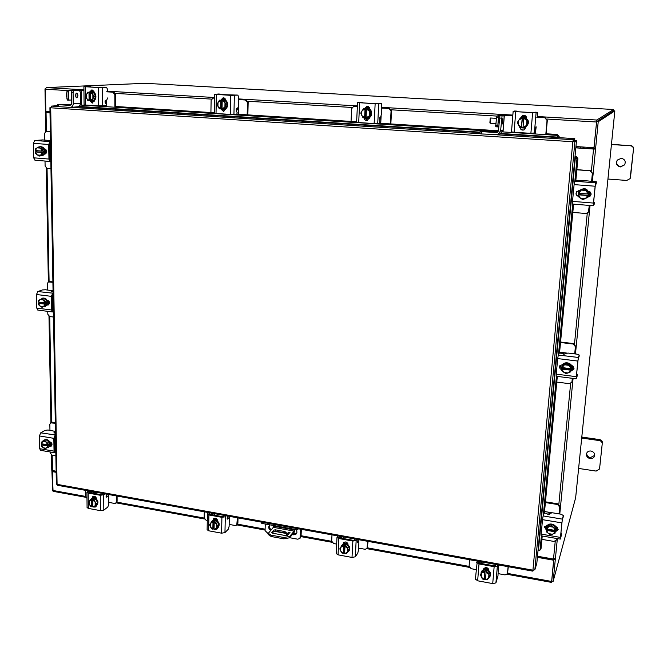 <?xml version="1.0" encoding="UTF-8"?>
<svg xmlns="http://www.w3.org/2000/svg" width="667" height="667" viewBox="0 0 667 667"><rect width="100%" height="100%" fill="white"/><g stroke="black" fill="none" stroke-linecap="round" stroke-linejoin="round"><path stroke-width="1" d="M584.059 147.082L583.95 148.274M288.694 533.292L287.952 532.833L289.453 532.399L290.195 532.858L288.694 533.292M294.531 529.306L294.172 531.115L273.328 527.33L268.292 533.358L271.186 535.176L271.144 536.501L268.259 534.509M273.328 527.33L273.67 526.163L294.506 529.94M273.687 525.538L273.67 526.163M294.981 529.39L294.122 532.433L289.595 537.794L283.808 538.836L283.859 537.502L271.186 535.176M283.808 538.836L271.144 536.501M294.172 531.115L289.645 536.46L289.595 537.794M287.594 535.284L284.942 532.908L275.271 531.14L273.845 531.391L272.286 533.15M273.845 531.391L273.887 530.073L271.702 532.524L272.344 533.158L286.051 535.668L287.485 535.409L288.252 534.509L284.984 531.591L275.313 529.823L275.271 531.14M273.887 530.073L275.313 529.823M283.859 537.502L289.645 536.46M284.942 532.908L284.984 531.591M268.284 533.792L265.066 530.632L265.266 524.012M297.524 528.639L297.482 529.84L261.722 523.37L261.756 522.178M289.661 537.71L297.732 539.194L299.958 538.452L300.767 529.223M301.326 529.331L301.05 536.385L299.958 538.452M298.366 528.789L297.482 529.84M269.743 525.121C268.959 526.88 269.451 528.397 271.219 529.681M292.921 533.858L296.582 533.55M274.07 531.24L285.384 533.308M292.321 534.567L293.655 534.817L296.315 533.933C297.282 532.466 297.073 530.999 295.681 529.515M270.118 524.887L269.393 525.438C268.234 527.238 268.634 528.889 270.585 530.382M495.639 564.424L494.597 565.924M481.657 563.582L481.891 561.939M479.715 561.631L480.273 562.281L479.881 563.265M469.601 559.721L469.093 566.233L471.144 568.693L476.155 569.61M498.166 573.637L505.094 574.904L507.437 573.712L508.112 566.675M507.537 573.245L508.321 566.717M507.82 572.469L507.437 573.712M481.341 571.944L481.424 571.736C482.341 569.893 483.934 569.118 486.218 569.41C489.628 570.502 491.004 572.611 490.337 575.721L490.253 575.929M480.982 573.236L481.249 572.144L483.567 569.993M483.717 569.943L486.051 569.818L488.302 570.777M488.444 570.885L490.437 574.971M490.412 575.221L488.944 577.755M483.858 568.551L486.702 568.217L488.419 568.843M483.825 568.901L486.535 568.626L488.744 569.568M483.617 569.926L480.34 574.712L483.617 569.926L483.041 571.327L484.667 571.786L485.001 570.969L486.418 571.227L486.093 572.044L487.827 572.211L488.394 570.802L483.625 569.926M489.911 576.48L490.478 575.054L488.394 570.802L487.835 572.211L489.911 576.48L487.202 579.856L485.459 579.69L486.093 572.044M485.526 578.806L484.375 578.597L484.042 579.423L482.424 578.973L480.34 574.712M488.369 578.481L485.459 579.656M488.903 574.696L488.619 578.172M484.042 579.423L481.407 577.197M484.667 571.786L484.042 579.39M484.375 578.597L485.001 570.969M481.224 576.805L481.499 573.337M481.749 573.028L484.659 571.852M486.076 572.111L488.719 574.312M485.526 578.881L485.034 578.714M486.001 579.756L484.134 579.181M495.931 582.891L492.721 583.6L494.147 566.675L497.365 565.991L495.931 582.891L497.982 575.788L498.416 564.924M479.056 561.431L478.539 562.656L479.331 563.165L494.455 565.899L495.564 565.666L496.023 564.49M479.356 563.165L479.731 561.547M494.147 566.675L478.998 563.932L477.647 580.79L475.429 579.081M497.365 565.991L497.815 564.816M475.379 579.289L477.272 561.105M476.73 562.464L478.998 563.932M483.5 569.676L483.675 568.801C486.026 566.708 487.744 567.25 488.836 570.427L488.819 570.644M492.721 583.6L477.647 580.79M483.767 569.576L483.875 568.434M572.82 212.398L585.884 213.498L588.244 212.389L589.386 205.428M588.661 211.239L589.236 205.419M588.836 210.989L588.244 212.389M591.612 181.149L592.363 173.453L590.045 170.752L576.847 169.802M580.607 181.032L575.863 180.215M590.045 170.752L576.863 169.601M591.762 181.157L592.363 173.453M590.22 170.569L592.529 173.262M590.078 191.929L589.628 196.54M578.256 196.048L578.339 195.148M578.648 191.938L578.781 190.504M589.786 196.448L590.22 192.063M579.573 190.504L579.623 190.445C584.692 187.285 587.844 188.553 589.094 194.247L588.077 196.873L590.57 195.781M588.569 191.762L588.994 194.372L588.077 196.865M587.585 197.465L583.825 199.208M581.249 198.708L579.815 197.74M578.397 195.381L578.773 191.671M579.264 190.87L584.025 188.678M584.209 188.694L588.486 191.596M588.944 191.321L589.361 193.897L588.244 196.648M588.769 191.279L589.269 194.022L588.111 196.823M588.586 191.662L587.744 197.39L588.586 191.662L584.125 188.628L578.814 191.321L583.783 189.028L588.261 192.054L588.577 191.654M588.077 195.323L578.648 194.581L578.306 196.64L582.758 199.675L588.061 196.973M578.648 194.581L578.773 193.255M586.185 190.72L587.977 193.98L578.597 193.238L578.814 191.321M581.482 190.112L585.784 190.445M587.894 195.564L585.434 198.483M578.447 194.814L587.819 195.564M584.984 198.683L580.699 198.341M580.29 198.074L578.506 194.822M578.656 193.247L581.032 190.32M588.444 191.221C590.203 191.587 591.079 192.646 591.079 194.405L590.487 195.898L587.944 197.132M596.373 181.791L584.575 180.624L580.015 180.999L575.488 180.432L574.696 181.249L595.556 182.816L593.255 205.744L594.122 204.511L594.322 202.535L593.48 203.743L593.505 202.818L595.164 185.993L596.173 183.784L596.373 181.791L595.556 182.816M596.381 181.774L596.173 183.784M594.122 204.511L594.33 202.51L593.563 202.226M594.997 186.21L574.095 184.609L572.519 201.376L593.338 203.06M574.095 184.609L574.696 181.249M572.503 204.052L593.255 205.744L572.503 204.052L572.519 201.376M578.322 196.348C575.954 195.348 575.413 193.747 576.722 191.537L579.548 190.529M578.347 196.073C576.171 195.064 575.663 193.513 576.822 191.429M548.908 514.599L549.074 513.548L548.057 512.114L544.539 511.531M541.912 539.361L553.96 541.429L556.445 540.037L556.77 538.502M557.17 530.732L557.295 530.307M556.511 539.695L556.628 538.477M556.72 538.953L556.445 540.037M559.038 513.873L559.705 507.053L557.554 504.502L545.389 502.543M557.554 504.502L557.77 503.81L545.456 501.826M559.171 513.89L559.705 507.053M557.77 503.81L559.913 506.361M557.27 527.422L556.937 530.84M546.732 526.596L546.865 525.204M557.087 530.774L557.404 527.547M546.59 527.047L546.64 526.855C547.966 521.744 557.145 524.087 556.37 529.356L556.17 530.29M555.853 527.439L556.261 529.74L555.428 531.832M546.581 529.906L546.356 528.072L547.148 526.03M547.282 525.854L551.651 524.354M551.826 524.387L555.778 527.28M556.637 526.98L556.495 529.164M556.395 526.863L556.32 529.723M546.94 525.929L547.198 525.229M546.773 526.496L547.274 525.237M551.742 524.329L551.342 525.646L555.469 528.673L555.027 533.267L555.861 527.347L551.742 524.329L547.19 525.888L546.782 527.205L547.19 525.896M555.469 528.673L555.861 527.347L555.469 528.673M555.369 531.015L546.69 529.548L546.448 530.323L546.34 531.799L550.458 534.817L555.019 533.267M546.69 529.548L546.74 529.006M553.543 527.447L555.211 530.432L546.581 528.964L546.773 527.213L551.342 525.646M549.216 526.505L553.176 527.172M555.144 531.791L552.901 534.125M546.448 530.323L555.077 531.799M552.484 534.267L548.541 533.6M548.166 533.325L546.506 530.348M546.632 528.981L548.808 526.647M555.769 526.663L558.204 529.665L555.911 531.04M558.204 529.665L555.469 531.774M563.357 515.558L561.155 514.224L552.551 512.806L549.816 513.332L549.5 514.315L548.182 514.565L546.331 513.24L544.072 513.098L543.13 515.941L562.339 519.118L560.272 539.094L561.414 535.176L561.581 533.467L560.538 536.643L561.973 522.136L563.357 515.558L562.339 519.118M561.581 533.467L560.939 532.591M561.764 522.861L542.521 519.668L541.162 534.125L560.33 537.394M542.521 519.668L543.13 515.941M541.162 535.834L541.162 534.125M546.473 530.248L544.405 526.847L547.574 525.288M546.44 529.415L544.547 526.488M572.978 141.629L573.161 139.728L572.978 141.629L574.912 140.545L576.505 140.645L536.81 563.457L534.859 569.735L532.925 570.177L532.9 571.152L533.058 570.193M57.595 485.309L56.353 483.858M533.233 570.218L532.991 570.994M50.7 107.687L49.917 107.695L50.7 107.787L57.079 484.35L532.925 570.177L572.82 141.738L574.904 141.763L573.287 141.654M534.859 569.735L574.904 141.763L576.505 140.645M572.82 141.738L50.7 107.787L51.559 106.095L57.762 105.644M497.065 134.826L573.161 139.728L574.787 138.653L558.863 137.627L556.853 135.343L557.078 134.467L559.146 136.326L558.921 137.235M573.011 141.329L574.637 140.228L574.787 138.653M50.167 107.645L50.7 107.612M538.052 550.275L539.503 550.25L541.02 548.774L540.245 549.925M575.421 156.445L576.388 156.386L577.897 158.696L576.963 158.754L575.021 156.437M576.355 156.386L575.037 156.278M577.897 158.696L575.846 180.373M573.595 204.144L559.53 352.968M557.312 376.405L544.414 512.865M542.229 536.018L541.02 548.774M576.963 158.754L574.862 181.074M572.695 204.069L558.487 354.619M556.445 376.288L543.33 515.341M541.396 535.876L540.137 549.166M559.054 137.635L559.146 136.36M80.298 104.252L81.316 104.319M104.219 105.77L106.662 105.928M114.866 106.445L214.365 112.756M236.343 114.149L356.637 121.769M379.448 123.212L498.407 130.757M534.942 133.066L535.401 133.1M545.873 133.759L557.078 134.467M80.04 105.011L498.141 131.607M502.468 131.883L556.853 135.343M56.153 472.303L52.309 471.619L53.06 491.321L85.801 497.299M507.103 574.279L551.542 582.399L553.643 560.213L537.385 557.337M56.145 471.744L51.884 470.61L52.635 490.037M551.742 580.957L553.818 559.605L537.444 556.72M52.309 471.619L52.976 471.185M553.643 560.213L553.818 559.605M575.946 146.548L593.947 147.74L596.79 120.027L613.632 109.496L145.056 83.3L46.273 87.594L83.934 89.812M46.273 87.594L45.439 89.245L45.831 111.422L49.983 111.697M593.947 147.74L596.59 121.911M551.934 581.082L551.542 582.399M596.64 121.619L613.498 110.814L596.615 121.636L594.022 148.149L595.623 148.257L598.224 121.727L596.615 121.636M613.59 110.805L613.632 109.496L145.031 83.3M46.023 111.789L45.298 112.473L50.008 112.84M46.715 112.506L50.008 112.731M56.136 471.327L51.768 470.218M46.715 112.49L47.082 111.781L45.406 111.748L44.989 88.903L45.456 88.878M45.448 88.928L44.989 88.903M553.868 559.113L555.303 559.421L555.494 558.321L553.502 559.063L537.494 556.245M575.829 147.857L593.538 149.041L595.573 149.024L595.623 148.257M575.838 147.732L595.639 148.966M555.303 559.421L553.16 581.299L575.646 497.74L614.849 110.88L598.224 121.727M553.86 559.163L551.717 581.04L553.16 581.299M594.122 148.157L594.039 148.858M613.515 110.805L614.849 110.88M106.728 494.806L108.104 494.43M93.972 493.388L95.306 492.113M93.397 491.771L93.463 492.471L92.546 493.13M108.763 494.547L108.804 502.393L114.524 503.435L115.741 503.168L116.325 501.884L116.3 495.906M85.459 490.337L85.518 496.265L86.985 498.366M116.325 501.884L117.109 501.284L117.092 496.048M117.109 501.284L115.741 503.168M91.579 498.582L94.247 497.899C98.066 499.725 98.916 502.193 96.807 505.286L96.59 505.436M91.029 499.016L91.729 498.499M91.996 498.374L93.814 498.216L95.656 499.049M95.773 499.141L97.632 502.801M97.632 502.943L95.831 505.928M93.038 497.499L95.698 497.032M92.955 497.599L96.098 497.64M91.913 498.366L90.437 499.441L91.913 498.366L95.731 499.058L94.264 500.142L95.731 499.058M97.674 502.876L96.206 503.969L94.322 507.087L95.79 505.986L97.674 502.876L95.731 499.066M94.322 507.087L92.805 506.92L92.763 500.008L94.255 500.142L96.206 503.969M92.805 506.153L91.687 506.745L90.504 506.378L88.561 502.559L90.437 499.441L93.622 499.375L92.763 500.008M95.006 505.794L92.805 506.92M95.156 502.351L95.181 505.511M91.687 506.745L89.453 504.769M91.629 499.8L91.671 506.712M92.546 506.103L92.488 499.174M89.27 504.427L89.245 501.267M89.411 500.984L91.612 499.858M92.746 500.067L94.981 502.009M96.09 506.595L94.956 506.612M96.432 505.569L95.731 506.97L93.697 507.045M103.81 510.113L100.383 510.647L100.275 495.273L103.71 494.756L103.81 510.113L107.762 507.095L108.788 504.344L108.754 497.474L108.212 496.156L106.353 497.165L106.086 496.531L107.037 494.239M89.937 491.145L88.686 492.038L89.003 492.488L101.084 494.672L103.502 493.597M106.128 496.131L108.112 496.14M91.329 492.905L92.088 491.537M100.275 495.273L88.177 493.08L88.327 508.404L87.077 507.537M103.71 494.756L104.936 493.855M87.077 507.654L86.927 492.346L88.511 490.887M86.927 492.346L88.177 493.08M92.129 498.199L92.855 496.44C94.689 495.798 95.865 496.573 96.373 498.774L96.381 498.974M100.383 510.647L88.327 508.404M92.955 497.907L93.313 496.215M495.639 125.521L497.824 125.663L497.924 126.913L495.739 126.78L496.573 116.158L500.033 115.166L512.798 115.691M497.824 125.663L498.441 117.684L496.248 117.55M495.739 126.78L498.724 126.647M496.573 116.158L499.758 116M498.758 116.291L498.441 117.684M499.233 120.052L498.991 123.17M503.435 125.738L503.043 131.924M525.729 128.122L520.343 127.789M535.651 130.157L535.543 128.206M535.334 133.975L535.426 132.841L530.89 133.333L532.625 112.715L537.41 112.314L532.9 112.623L516.05 111.647L515.157 111.547L516.633 111.114L514.657 111.005L513.14 111.456L532.625 112.715M546.131 133.775L547.315 120.268L545.014 117.592L537.335 117.142M545.798 134.642L547.04 120.385L544.739 117.7L536.752 117.225M521.552 116.475L526.28 116.758M521.469 116.6L526.346 116.883M512.79 115.808L502.193 115.291M521.677 117.525L523.762 117.225C529.406 119.601 529.982 122.97 525.496 127.322L528.431 123.003M521.002 117.792L523.603 117.275L526.105 118.092M526.263 118.201L528.447 122.82M524.829 127.597L520.744 127.355M518.726 125.546L518.159 124.345M518.084 121.286L520.102 118.334M522.119 117.375L524.195 117.075L526.63 117.859M521.894 117.45L524.045 117.134L526.638 118.017M526.213 118.101L520.368 117.959L526.213 118.101L525.713 118.284L527.989 123.103L528.497 122.911L526.221 118.101M527.989 123.103L524.937 127.597L528.497 122.911M520.368 117.959L517.325 122.461L519.61 127.264L521.427 127.405L522.494 117.984M525.446 127.397L523.011 127.505L523.762 118.251L526.688 120.502M523.011 127.364L521.727 127.289M518.926 120.035L522.186 118.092M518.301 124.671L518.651 120.435M522.178 118.159L521.427 127.405M526.897 120.935L526.546 125.171M526.271 125.579L523.011 127.447M521.427 127.347L518.509 125.104M520.744 117.834L522.82 115.416L523.92 115.274C525.646 115.541 526.555 116.558 526.638 118.317M536.176 126.813L535.418 132.841M516.833 111.697L516.65 111.114L514.699 111.005M537.319 117.259L537.427 112.314L535.451 112.206M515.749 111.739L514.099 132.266L530.89 133.333M514.099 132.266L511.539 131.891M525.913 127.097L524.02 129.932C521.744 130.474 520.393 129.59 519.977 127.297M521.027 117.776L522.961 115.374M524.162 129.873C522.019 130.298 520.727 129.456 520.277 127.322M66.925 98.941L68.634 99.049L69.218 100.183L67.509 100.083L66.925 98.941L66.825 91.854L67.425 90.645L83.942 90.353M68.634 99.049L68.543 91.954L66.825 91.854M67.509 100.083L71.477 100.042M67.425 90.645L71.969 90.604M69.135 90.745L68.543 91.954M71.402 94.18L71.436 96.957M80.365 99.55L81.266 99.591L81.324 105.094M94.197 101.284L90.662 101.059M106.662 106.712L106.637 102.284L104.902 101.109M115.808 106.503L115.766 94.489L113.782 92.121L107.695 91.763M114.866 107.229L114.824 94.539L112.84 92.171L106.587 91.804M90.795 90.995L93.814 91.179M90.737 91.104L93.872 91.296M90.929 90.77L91.596 91.012M83.942 90.462L78.873 90.253M91.246 91.629L91.888 91.612C96.882 91.671 97.407 100.942 92.43 101.034L92.196 101.042M89.428 92.104L91.412 91.637L93.413 92.346M93.547 92.438L95.573 96.523M95.573 96.69L93.605 100.525M93.455 100.617L91.487 101.067L89.745 100.517M92.613 91.554L94.03 91.671M94.255 100.875L93.555 100.95M91.929 91.612L94.105 91.888M94.264 100.775L92.871 100.975M93.497 92.346L87.719 92.188L93.497 92.346L91.888 92.438L94.005 96.707L95.614 96.615L93.497 92.354M94.005 96.707L91.954 100.717L93.563 100.609L95.614 96.615M87.719 92.188L85.676 96.206L87.794 100.459L89.086 100.567L90.028 100.5L89.953 92.238M93.563 100.609L90.303 100.584L90.237 92.421L92.671 94.397M86.602 94.03L89.011 92.288M86.452 98.149L86.418 94.389M88.994 92.346L89.086 100.567M92.863 94.781L92.888 98.549M92.705 98.908L90.303 100.584M89.07 100.509L86.643 98.533M89.603 92.013L91.871 89.87L94.205 92.563M107.729 97.899L106.603 100.317L105.403 100.4L105.136 102.518L106.345 104.486L105.803 105.644L98.583 105.878L98.458 87.552L106.537 87.419L99.341 87.51L86.168 86.743L88.711 86.385L83.9 86.643L98.458 87.552M91.454 90.22L91.462 90.82M91.029 87.027L90.253 86.477M85.268 86.785L85.443 105.044L98.583 105.878M85.443 105.044L84.084 104.852M94.264 100.367L92.246 103.11L89.661 100.525M105.044 87.327L106.603 87.419L107.687 89.712L107.695 91.871M90.545 91.687L92.104 89.895M92.688 103.026L90.62 100.909M66.35 96.565L66.417 93.097M66.842 92.655L66.325 96.523L66.9 97.149M75.921 93.755L75.863 97.065L75.921 93.755M76.713 93.122L76.797 93.122C78.272 94.689 78.264 96.256 76.772 97.799L76.68 97.799C75.204 96.223 75.213 94.664 76.713 93.122M71.336 104.536L57.746 104.602L70.11 105.436L71.519 103.668L71.377 92.379L72.328 90.445L74.037 90.545L73.087 92.488L73.228 103.777C73.103 105.878 72.144 107.087 70.343 107.395L77.547 106.837C79.323 106.537 80.273 105.344 80.407 103.26L80.282 92.104L79.373 90.287L74.037 90.545M58.646 104.719L58.671 106.67L70.343 107.395M58.671 106.67L57.771 106.553L57.746 104.602M79.315 90.287L72.328 90.445M489.886 122.87L490.237 118.284M496.19 118.309L490.528 118.009L490.187 123.212M502.768 118.701L502.326 123.97L502.768 118.701M498.091 131.691L484.534 130.832L480.057 131.541L497.023 132.566L498.407 130.715L499.9 115.808L502.076 115.941L500.592 130.857L497.799 134.617L500.35 133.633L503.11 129.923L504.094 117.392L503.944 115.391L502.076 115.941M481.782 131.774L481.616 133.967L497.799 134.617M481.616 133.967L479.898 133.725L480.09 131.566M503.918 115.391L499.9 115.808M501.759 115.266L503.944 115.391M621.285 158.296L617.275 160.113C615.591 163.623 616.625 165.9 620.385 166.942L624.587 164.874C626.013 161.431 624.912 159.238 621.285 158.296M617.384 159.98C615.841 163.44 616.917 165.666 620.585 166.65L624.679 164.724M607.945 179.039L626.755 180.44L630.115 178.606L633.467 149.3C633.475 147.274 632.458 146.098 630.415 145.765L611.439 144.522M630.482 177.414L633.467 149.3M630.415 145.765L611.464 144.28M630.59 145.523C632.624 145.856 633.642 147.032 633.633 149.058M630.657 177.089L630.115 178.606M590.929 451.009C588.686 450.842 587.21 451.726 586.51 453.66C586.176 456.236 587.385 457.887 590.137 458.621C592.421 458.796 593.897 457.887 594.589 455.911C594.872 453.36 593.655 451.726 590.929 451.009M586.685 453.16C586.668 455.519 587.91 456.995 590.403 457.604L594.672 455.394M578.622 468.434L596.14 471.085L599.533 468.984L602.209 443.947C602.209 442.154 601.25 441.029 599.35 440.579L581.699 438.052M599.583 468.676L602.209 443.947M599.35 440.579L599.591 439.595L581.799 437.052M599.591 439.595C601.492 440.045 602.443 441.162 602.443 442.955M599.825 467.625L599.533 468.984M564.299 354.202L563.265 352.618L559.605 352.176M556.778 382.058L569.318 383.683L571.852 382.249L572.453 378.331M571.978 381.699L572.311 378.314M572.169 381.182L571.852 382.249M574.704 353.869L575.413 346.632L573.178 344.014L560.522 342.513M573.178 344.014L573.37 343.555L560.563 342.038M574.846 353.885L575.413 346.632M573.37 343.555L575.604 346.173M573.045 366.15L572.653 370.127M562.073 365.783L562.214 364.299M572.803 370.052L573.178 366.283M562.089 365.741L562.148 365.608C564.024 360.53 572.895 362.881 572.103 368.267L571.752 369.626M571.577 366.091L571.994 368.534L571.119 370.81M561.847 369.001L561.681 367.242L562.464 365.082M562.656 364.824L567.208 362.998M567.392 363.015L571.502 365.925M572.203 365.624L572.053 368.859M571.978 365.541L571.894 369.243M562.414 364.982L562.731 364.324M562.256 365.358L562.781 364.332M571.594 365.991L567.309 362.956L562.564 364.857L562.181 365.758L566.933 363.849L571.227 366.883L571.586 365.983L570.752 371.827L571.594 365.991M567.309 362.956L566.933 363.849M571.094 369.66L562.056 368.526L561.831 369.051L561.706 370.694L565.983 373.72L570.744 371.827M562.056 368.526L562.139 367.617M569.234 365.608L570.96 368.718L561.973 367.584L562.556 364.866M564.724 364.824L568.843 365.333M570.885 370.185L568.534 372.795M561.831 369.051L570.819 370.193M568.109 372.97L563.999 372.444M563.607 372.178L561.889 369.068M562.031 367.6L564.299 364.991M573.928 368.926L571.394 370.393M571.477 365.416L574.004 368.501L573.845 369.185L571.11 370.902M579.231 355.077L576.913 354.135L567.951 353.051L563.49 354.177L561.531 353.243L559.179 353.118L558.304 355.027L578.306 357.462L576.13 378.806L577.147 376.146L577.322 374.32L576.388 376.155L577.922 360.555L579.231 355.077L578.306 357.462M577.322 374.32L576.63 373.703M577.739 361.047L557.704 358.588L556.236 374.137L576.196 376.672M557.704 358.588L558.304 355.027M576.13 378.806L556.22 376.263L556.236 374.137M561.772 369.718C559.905 368.984 559.221 367.717 559.738 365.908L562.948 364.357M561.822 369.159L559.863 365.666M227.864 516.35L228.606 516.191M213.824 515.091L214.841 513.707M212.815 513.34L213.19 513.798L212.298 514.807M204.269 511.797L204.169 517.909L206.045 520.185L207.279 520.41M229.156 524.412L235.251 525.529L236.777 525.087L237.394 517.784M237.244 523.937L237.886 523.287L238.019 517.892M237.886 523.287L236.777 525.087M212.064 521.019L215.324 519.985C219.126 521.627 220.118 524.054 218.301 527.272L218.117 527.439M211.005 522.611L212.823 520.552M212.998 520.485L214.974 520.335L216.925 521.202M217.058 521.302L218.959 525.096M218.951 525.237L217.942 527.622L216.917 528.297M213.715 519.493L216.958 519.151M213.715 519.626L216 519.335L217.384 519.835M212.915 520.468L211.689 521.644L212.906 520.468L217.008 521.219L215.8 522.403L217.784 526.363L215.658 529.556L218.993 525.171L217.017 521.219L215.8 522.403M218.993 525.171L217.784 526.363M215.658 529.565L214.074 529.381L214.207 522.311L215.791 522.394M214.09 528.589L212.865 529.189L211.556 528.806L209.571 524.846L211.681 521.644L214.932 521.569L214.224 522.253M216.492 528.239L214.074 529.381M216.742 524.696L216.683 527.956M212.865 529.189L210.514 527.138M213.006 522.028L212.856 529.156M213.582 528.497L213.715 521.344M210.33 526.78L210.388 523.528M210.58 523.236L212.99 522.094M214.207 522.311L216.567 524.337M217.45 528.022L216.9 529.156L214.599 529.481M214.082 529.181L213.482 528.597M224.954 532.599L221.586 533.183L221.911 517.325L225.296 516.758L224.954 532.599L228.206 529.315L229.115 526.43L229.273 519.343L228.873 518.009L227.347 519.134L227.155 518.492L227.981 516.083M210.188 512.865L209.071 514.007L209.596 514.324L222.586 516.675L224.762 515.499M227.28 517.717L228.789 517.992M211.264 514.624L211.923 513.181M221.911 517.325L208.913 514.966L208.629 530.774L207.12 529.715M225.296 516.758L226.305 515.774M207.12 529.823L207.395 514.04L208.654 512.589M207.395 514.04L208.913 514.966M213.031 520.277L213.623 518.668C215.658 517.709 216.983 518.459 217.6 520.902L217.592 521.11M221.586 533.183L208.629 530.774M217.192 528.781L216.208 529.023M213.707 520.035L214.007 518.384M342.705 538.427L343.363 536.918M341.204 536.526L341.712 537.127L341.062 538.127M331.983 534.867L331.691 541.17L333.658 543.53L336.66 544.08M358.613 548.099L365.099 549.283L367.017 548.549L367.65 541.304M367.3 547.665L368.084 541.387M367.775 546.948L367.017 548.549M341.612 545.373L345.631 543.763C349.308 545.147 350.475 547.465 349.149 550.725L349.008 550.909M342.204 545.539L343.663 545.956L344.197 545.214L345.514 545.448L344.972 546.198L346.632 546.356L348.666 550.467L349.575 549.166L347.549 545.064L343.13 544.255L340.787 547.482L341.471 545.556L343.08 544.33M343.222 544.272L345.364 544.13L347.457 545.047M347.59 545.147L349.533 549.083M349.525 549.233L348.883 551.1L347.29 552.359M343.63 543.855L343.663 543.113L347.507 543.013M343.655 543.33L346.14 543.046L347.907 543.747M342.196 545.548L339.811 548.833L340.787 547.482L340.629 550.842L341.837 552.926L343.297 553.352L340.812 551.217M347.249 552.401L344.606 553.56L346.265 553.752L348.666 550.467M344.647 552.743L343.838 552.593L343.297 553.352M340.629 550.842L339.811 548.833M346.632 546.356L347.549 545.064L346.632 546.356M347.64 548.741L347.465 552.109M343.663 545.956L343.288 553.318M343.838 552.593L344.197 545.214M343.613 552.91L344.606 553.577L344.972 546.198M341.004 547.19L343.647 546.023M344.964 546.265L347.457 548.374M346.023 553.735L344.697 553.61M355.311 556.787L352.009 557.437L352.851 541.062L356.161 540.445L355.311 556.787L357.745 553.21L358.496 550.183L358.879 542.871L358.646 541.512L357.529 542.763L357.412 542.113L358.096 539.578M339.545 536.235L338.719 537.419L339.353 537.819L353.352 540.353L354.494 540.137L355.244 539.069M340.27 537.986L340.795 536.46M352.851 541.062L338.836 538.519L338.052 554.836L336.218 553.552M356.161 540.445L356.912 539.37M336.21 553.643L336.985 537.352L337.894 535.934M336.985 537.352L338.836 538.519M347.665 552.184L346.331 553.66M343.138 544.039L343.538 542.705C345.764 541.279 347.274 541.954 348.066 544.722L348.057 544.939M352.009 557.437L338.052 554.836M347.557 552.518L346.873 552.926M343.146 543.822L343.83 542.379M55.711 446.54L54.852 447.065M54.877 448.566L55.736 448.049M55.311 423.287L50.6 422.845L49.842 424.304L49.95 430.307M50.6 422.845L51.576 422.678M55.303 422.653L52.443 422.194M50.35 452.009L50.367 453.085L52.159 455.269L55.87 455.911M44.33 440.045L44.556 439.895C47.674 439.036 49.633 440.462 50.434 444.164L48.691 447.29M43.047 441.221L44.089 440.17L46.123 439.803M46.248 439.828L49.408 442.288M49.475 442.429L49.975 444.439L49.55 446.298M49.475 446.431L46.865 447.865M51.768 443.263L50.925 445.814M51.126 442.421L50.709 445.781M54.752 440.995L54.719 438.994M46.181 439.77L41.387 442.188L46.181 439.77L49.475 442.338L47.891 443.28L49.475 442.338L49.55 446.381L47.966 447.332L49.55 446.381M42.78 447.507L41.271 444.906L41.462 446.231L44.756 448.808L47.966 447.332L47.782 446.006L48.699 445.456L42.196 444.364L42.188 443.88M41.271 444.906L42.196 444.364M44.597 440.704L47.891 443.28L47.757 444.806L41.279 443.722L41.387 442.188M47.757 444.806L48.674 444.255L48.699 445.456M46.031 448.241L43.08 447.74M41.279 443.722L42.663 441.621M41.304 444.922L47.782 446.006M42.955 441.487L45.915 441.979M46.215 442.213L47.699 444.806M47.716 446.006L46.323 448.116M42.646 441.446L43.005 440.804M41.763 441.963L43.372 440.77M55.753 448.974L54.886 449.058M55.044 451.084L55.786 450.892M55.536 436.51L54.694 437.819L54.919 450.625L55.386 451.142M40.579 450.342L39.678 448.708L54.044 451.15L53.827 438.336L39.411 435.943L40.72 432.841L45.073 430.357L48.057 429.998L55.453 431.432M54.044 451.15L54.802 452.768L55.811 452.409M40.72 432.841L55.511 434.992M55.111 435.226L53.827 438.336M49.75 441.812L49.942 441.837C52.168 442.955 52.593 444.389 51.226 446.131L49.833 446.306M39.678 448.708L39.411 435.943M55.486 433.133L53.869 432.933L55.461 431.824M51.617 445.798L50.167 445.689M53.318 306.528L52.435 306.87M52.46 308.471L53.343 308.129M52.568 295.064L53.118 294.864M52.901 282.324L48.358 281.941L47.265 283.683L47.382 289.995M46.306 168.151L48.366 281.941L49.942 281.557L49.05 281.866M52.893 281.908L49.942 281.557M47.774 311.347L47.824 314.307L49.675 316.542L53.493 317.033M42.179 298.249L42.421 298.149C45.431 297.715 47.24 299.241 47.849 302.726L45.431 306.395M40.512 299.383L43.372 298.149M43.53 298.174L46.782 300.634M46.857 300.775L47.374 302.901L46.932 304.902M46.865 305.036L45.198 306.503L43.697 306.687M49.191 301.626L48.466 304.727M48.449 300.742L48.758 302.384L48.141 304.686M52.326 301.025L52.293 298.899M46.857 300.692L43.463 298.116L41.813 298.724L45.214 301.301L46.857 300.692L45.214 301.301L45.073 302.885L46.031 302.526L46.056 303.802L45.098 304.169L45.298 305.611L46.932 304.994L46.857 300.692M41.988 307.345L46.932 304.994L41.988 307.345L38.594 304.777L38.394 303.327L39.353 302.968L39.336 302.176M45.073 302.885L38.369 302.043L38.503 300.467L41.813 298.724M39.953 306.011L38.394 303.327M43.305 306.628L40.253 306.245M38.394 302.051L39.82 299.741M46.056 303.802L39.353 302.968M38.419 303.335L45.098 304.169M40.12 299.583L43.172 299.967M43.48 300.2L45.014 302.885M45.039 304.169L43.605 306.478M39.42 299.958L40.303 299.491M53.36 308.821L52.468 308.871M52.71 310.272L53.377 310.138M53.118 294.831L52.243 296.006L52.476 309.638L52.968 310.297M37.869 310.08L36.768 308.104L51.576 309.988L51.342 296.34L36.485 294.514L37.836 291.546L42.346 289.953L45.431 289.761L52.985 290.795M51.576 309.988L52.56 311.956L53.41 311.747M37.836 291.546L53.093 293.205M52.676 293.355L51.342 296.34M39.22 303.018L38.861 302.109M47.149 300.25L47.34 300.267C49.808 301.584 50.133 303.151 48.316 304.961L47.232 305.036M36.768 308.104L36.485 294.514M53.068 291.963L51.401 291.804L53.052 291.087M48.741 304.719L47.474 304.602M50.759 156.92L49.842 157.053M49.867 158.763L50.792 158.621M49.625 144.597L50.55 144.472M50.325 131.691L46.056 131.407L44.514 133.433L44.631 140.078M50.325 131.516L47.282 131.299M45.014 161.039L45.106 166.075L47.015 168.367L50.959 168.701M40.095 146.698L40.345 146.657C43.088 146.707 44.672 148.324 45.089 151.492C44.981 153.835 43.947 155.236 41.988 155.694L41.738 155.719M39.411 146.807L40.287 146.69M40.62 146.707L43.98 149.175M44.055 149.325L44.589 151.559L44.139 153.727M44.072 153.86L40.795 155.795M46.357 150.058L45.998 153.585M45.548 149.241L46.031 151.359L45.389 153.852M49.742 151.476L49.708 149.208M44.055 149.225L40.554 146.657L38.844 146.89L42.354 149.458L44.055 149.225L42.354 149.466L42.213 151.109L43.197 150.967L43.23 152.334L42.238 152.476L42.446 154.069L44.139 153.819L44.055 149.225M39.02 156.086L40.729 155.836L44.139 153.819L42.438 154.069L39.02 156.086L35.526 153.518L35.309 151.926L36.31 151.784L36.285 150.642M42.213 151.109L35.284 150.559L35.426 148.924L38.844 146.89M36.918 154.719L35.309 151.926M40.387 155.203L37.235 154.952M35.309 150.567L36.785 148.024M43.23 152.334L36.31 151.784M35.343 151.934L42.238 152.476M37.094 147.841L40.245 148.082M40.562 148.316L42.146 151.101M42.171 152.476L40.695 155.019M35.968 151.834L35.751 150.6M50.792 159.054L49.883 159.054M50.25 159.73L50.809 159.671M49.867 158.771L50.709 158.638M50.525 143.338L49.625 144.372L49.875 158.913L50.375 159.738M35.159 160.213L33.65 157.821L48.941 159.054L48.683 144.489L33.35 143.322L34.751 140.504L42.621 139.92L50.484 140.579M48.941 159.054L50.2 161.464L50.834 161.389M34.751 140.504L50.5 141.604M50.067 141.662L48.683 144.489M44.355 148.883L44.556 148.899C47.307 150.517 47.482 152.209 45.081 153.994L44.456 153.994M33.65 157.821L33.35 143.322M50.492 141.07L48.766 140.954L50.484 140.687M45.539 153.869L44.564 153.794M380.74 123.295L380.949 119.351L379.54 118.092M390.362 123.904L391.062 111.047L388.869 108.479L389.361 108.396L381.674 107.946M388.869 108.479L381.674 108.054M389.361 108.396L391.546 110.964L391.062 111.047M390.837 123.937L391.546 110.964M357.354 106.612L353.602 106.437L351.642 108.688L351.05 121.411M357.362 106.512L354.027 106.42M353.602 106.437L354.561 106.345M365.374 107.345L369.426 107.587M369.301 118.384L367.425 118.259M365.308 118.134L364.532 118.084M369.36 107.479L365.441 107.245M366.05 108.137L367.142 108.071C372.711 108.137 373.245 117.492 367.734 118.209L367.6 118.226M364.482 108.613L366.858 108.112L369.176 108.888M369.326 108.996L371.461 113.423M371.452 113.607L368.893 117.742M368.659 117.867L366.358 118.317L364.532 117.817M366.858 108.012L369.751 108.438M369.401 117.559L368.401 118.084M366.458 108.079L369.785 108.646M369.385 117.759L368.001 118.151M369.276 108.896L363.423 108.746L369.276 108.896L368.334 109.046L370.569 113.673L371.502 113.523L369.285 108.896M370.569 113.673L367.892 118.001L368.834 117.834L371.502 113.523M363.423 108.746L360.764 113.082L362.99 117.7L364.607 117.826L365.166 117.725L365.608 108.779M368.834 117.834L366.066 117.917L366.491 109.013L369.243 111.172M366.066 117.784L365.166 117.725M362.098 110.739L365.049 108.863M361.664 115.199L361.864 111.131M365.041 108.929L364.607 117.826M369.443 111.589L369.243 115.666M369.001 116.058L366.058 117.859M364.607 117.767L361.864 115.616M364.399 108.604L367.234 106.186L369.818 109.113M379.423 103.31L381.299 103.41L381.791 105.853L381.324 114.716L380.532 117.359L379.84 117.492L379.756 123.153L377.73 123.562L374.137 123.545L375.154 103.71L381.257 103.41L375.671 103.643L360.172 102.743L362.139 102.309L360.322 102.201L357.545 102.585L375.154 103.71M362.565 102.885L362.139 102.309M359.638 102.81L358.696 122.561L374.137 123.545M358.696 122.561L356.62 122.269M369.385 117.817L367.158 120.469C365.341 120.577 364.265 119.676 363.949 117.776M364.949 108.404L366.983 106.186M367.425 120.41L364.49 117.817M238.302 114.265L238.386 110.472L237.177 109.263L236.185 109.28M247.174 114.832L247.474 102.46L245.389 99.992L246.081 99.933L238.678 99.5M245.389 99.992L238.678 99.6M246.081 99.933L248.157 102.393L247.474 102.46M247.849 114.874L248.157 102.393M214.616 98.174L212.99 98.099L211.122 100.292L210.914 112.531M214.616 98.074L213.257 98.099M213.465 98.082L213.99 98.041M222.011 98.866L225.496 99.075M225.671 109.446L223.879 109.338M225.429 98.966L222.069 98.766M222.636 99.566L223.403 99.541C228.731 99.6 229.19 109.038 223.895 109.33L223.703 109.346M220.852 100.058L223.02 99.575L225.171 100.317M225.313 100.417L227.397 104.669M227.389 104.844L225.146 108.829M224.971 108.929L222.836 109.388L221.035 108.854M223.745 99.475L225.771 99.716M225.729 109.071L224.812 109.23M223.195 99.533L225.83 99.95M225.729 108.971L224.254 109.28M225.263 100.325L219.435 100.167L225.263 100.325L223.954 100.442L226.13 104.886L227.439 104.761L225.271 100.325M226.13 104.886L223.787 109.055L225.096 108.913L227.439 104.761M219.435 100.167L217.1 104.335L219.276 108.771L220.727 108.888L221.494 108.804L221.652 100.208M225.096 108.913L222.053 108.913L222.211 100.417L224.796 102.476M222.053 108.838L221.494 108.804M218.226 102.076L220.885 100.275M217.942 106.37L218.009 102.46M220.869 100.333L220.727 108.888L223.57 111.489L225.738 108.654M224.996 102.876L224.921 106.795M224.704 107.17L222.053 108.913M220.71 108.829L218.134 106.77M220.902 100.025L223.445 97.732L225.896 100.534M236.168 95.022L237.911 95.123L238.719 97.49L238.536 106.011L237.56 108.538L236.585 108.638L236.318 110.847L237.235 112.873L236.768 114.09L233.942 114.432L230.257 114.399L230.657 95.331L237.852 95.123L217.1 94.447L220.227 94.105L218.551 94.005L214.682 94.322L230.657 95.331M220.844 94.664L220.227 94.105M216.366 94.506L216.025 113.49L230.257 114.399M216.025 113.49L214.357 113.273L214.682 94.322M221.677 99.716L223.495 97.732M223.929 111.422L221.502 109.08M583.125 147.023L583.016 148.207M580.757 148.057L580.874 146.873M300.458 537.102L301.05 536.385M294.255 534.1L293.655 534.817M498.691 564.974L498.532 566.85L498.024 566.758M481.941 563.64L482.016 562.723M498.424 567.083L497.982 567M483.525 569.451L483.842 568.676M579.673 180.499L581.732 180.657M548.057 512.114L551.851 512.731M480.057 131.541L479.898 133.725L70.769 107.329M57.771 106.495L51.559 106.095M78.014 106.762L479.982 132.566M499.825 133.842L558.863 137.627M538.452 550.25L575.463 156.445M558.921 137.202L500.725 133.475M480.015 132.149L78.789 106.437M551.576 581.441L507.545 573.412M469.084 566.391L367.475 547.849M331.691 541.321L301.075 535.734M265.107 529.173L237.635 524.162M204.169 518.059L116.892 502.134M85.526 496.406L52.643 490.412M45.439 89.245L68.251 90.604M115.533 93.413L211.439 99.108M247.932 101.276L352.026 107.462M391.329 109.805L496.865 116.075M547.115 119.06L596.456 121.994M91.454 90.253L93.105 90.353M107.695 91.212L214.632 97.515M222.861 97.999L224.571 98.099M238.694 98.933L357.387 105.92M366.325 106.453L368.451 106.578M381.707 107.354L512.848 115.083M522.419 115.641L525.463 115.825M537.385 116.525L596.79 120.027M46.056 112.573L46.398 131.366M47.057 168.376L49.091 281.691M49.717 316.55L51.609 422.286M52.201 455.278L52.476 470.677M47.082 112.465L45.906 112.381M553.502 559.063L555.236 541.312M558.854 504.252L570.644 383.5M574.504 343.964L587.268 213.232M591.396 170.952L593.538 149.041M595.573 149.024L592.413 181.207M590.037 205.478L575.471 353.96M573.078 378.414L559.78 513.99M557.362 538.602L555.403 558.654M92.905 492.871L92.888 491.679M106.662 495.873L106.662 494.931M94.889 493.555L94.889 492.721M107.695 496.281L106.27 496.023M92.129 497.999L92.955 497.399M504.335 115.316L503.527 125.738M535.934 126.913L535.751 129.006M536.101 112.756L534.359 133.333M115.766 94.489L114.824 94.539M113.782 92.121L112.84 92.171M81.174 90.295L81.266 99.591M106.628 100.317L106.637 102.284M102.201 87.627L102.318 105.92M80.407 103.26L73.228 103.777M73.087 92.488L71.377 92.379M497.757 132.099L496.173 132.691M503.11 129.923L500.592 130.857M501.576 118.159L499.391 118.026M563.265 352.618L566.341 352.993M229.298 516.316L229.24 518.751M212.223 514.799L212.248 513.24M214.566 515.224L214.582 514.365M228.456 518.167L227.222 517.942M213.04 520.068L213.715 519.418M358.929 539.728L358.821 541.787M340.495 538.027L340.537 537.202M343.238 538.519L343.28 537.635M358.354 541.704L357.487 541.546M54.977 431.174L55.453 431.249M55.694 445.748L54.827 445.598M55.503 449.024L55.494 448.199M55.236 433.183L55.211 432.024M50.025 446.34L50.9 445.814M53.31 305.986L52.41 305.87M53.102 308.854L53.093 308.229M52.81 291.996L52.801 291.221M47.432 305.061L48.332 304.711M50.759 156.662L49.833 156.587L50.759 156.637M44.656 154.01L45.489 153.885M381.107 116.266L380.949 119.351M378.756 103.769L377.73 123.562M238.469 106.778L238.386 110.472M234.35 95.398L233.942 114.432M268.292 533.358L268.251 534.684M482.066 562.539L481.974 563.64M490.337 575.721L490.17 576.138M485.809 567.442L485.526 568.142M563.365 515.508L563.198 517.2M561.597 533.408L561.431 535.092M560.272 539.094L541.137 535.826M532.9 571.152L57.512 485.293M56.353 483.925L49.917 107.695M539.503 550.25L540.387 549.858M116.158 502.843L204.435 518.976M236.943 524.912L265.082 530.057M301.025 536.627L331.958 542.271M366.925 548.666L469.343 567.375M45.298 112.473L45.648 131.507M48.983 316.308L50.909 422.67M51.492 455.019L51.768 470.285M95.298 492.163L95.306 493.63M91.788 498.416L91.362 498.724M96.807 505.286L96.381 505.603M511.506 131.924L513.14 111.456M92.43 101.034L91.963 101.067M91.479 91.612L91.012 91.637M93.789 100.942L93.322 100.975M92.846 91.537L92.379 91.562M88.778 86.385L90.32 86.477M84.084 104.869L83.9 86.643M79.373 90.287L77.68 90.187M490.153 123.22L495.789 123.562M579.239 355.036L579.056 356.87M577.339 374.279L577.155 376.096M214.849 513.898L214.824 515.266M343.43 537.294L343.363 538.544M357.529 541.312L358.596 541.504M55.694 445.473L54.827 445.323M44.556 439.895L44.089 440.17M48.933 447.165L48.466 447.44M54.802 452.768L40.454 450.317M53.31 305.861L52.41 305.753M42.421 298.149L41.938 298.332M45.673 306.32L45.198 306.503M52.56 311.956L37.769 310.072M46.99 131.307L46.056 131.407M40.345 146.657L39.845 146.723M41.988 155.694L41.487 155.77M50.2 161.464L34.942 160.222M360.363 102.201L362.173 102.309M356.612 122.286L357.545 102.585M213.723 98.041L212.99 98.099M218.609 94.005L220.277 94.105"/></g></svg>
